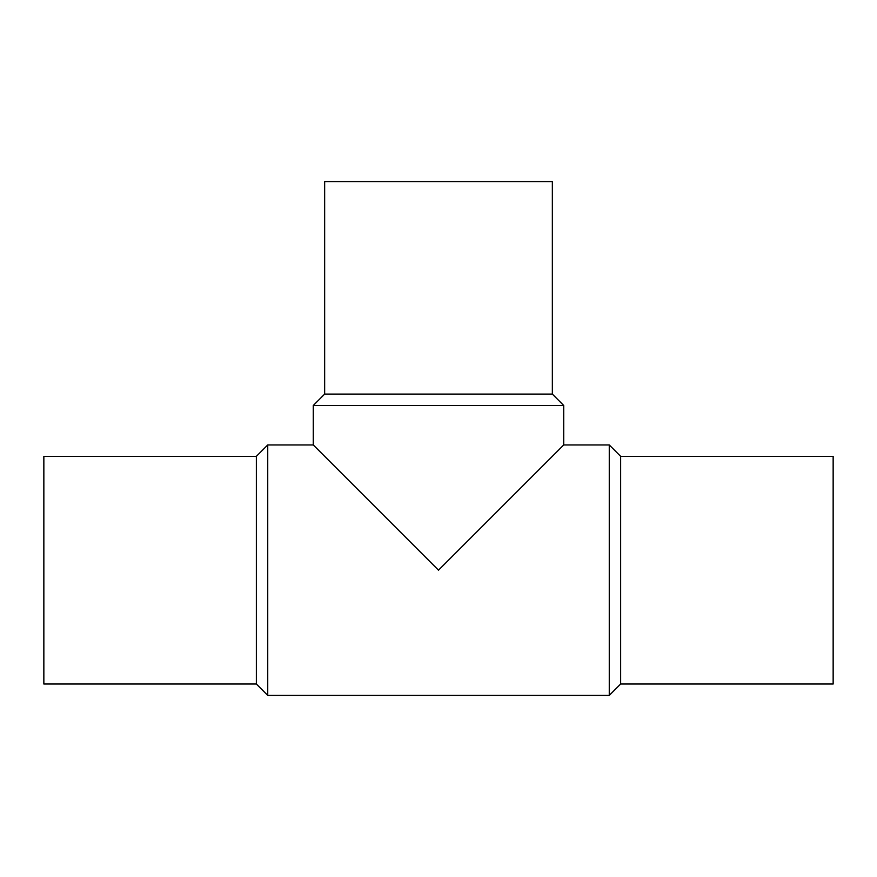 <?xml version="1.0" encoding="UTF-8"?>
<svg xmlns="http://www.w3.org/2000/svg" width="877" height="877" viewBox="0 0 877 877"><rect width="100%" height="100%" fill="white"/><g stroke="black" fill="none" stroke-linecap="round" stroke-linejoin="round"><path stroke-width="1.32" d="M552.346 394.102L552.346 181.594L324.654 181.594L324.654 394.102L552.346 394.102L563.725 405.481L313.275 405.481L324.654 394.102M563.725 405.481L563.725 444.946L438.5 570.182L313.275 444.946L313.275 405.481M620.642 684.016L620.642 456.336L833.15 456.336L833.15 684.016L620.642 684.016L609.263 695.406L267.737 695.406L267.737 444.946L313.275 444.946M563.725 444.946L609.263 444.946L620.642 456.336M609.263 695.406L609.263 444.946M267.737 695.406L256.358 684.016L256.358 456.336L267.737 444.946M256.358 684.016L43.85 684.016L43.85 456.336L256.358 456.336"/></g></svg>
